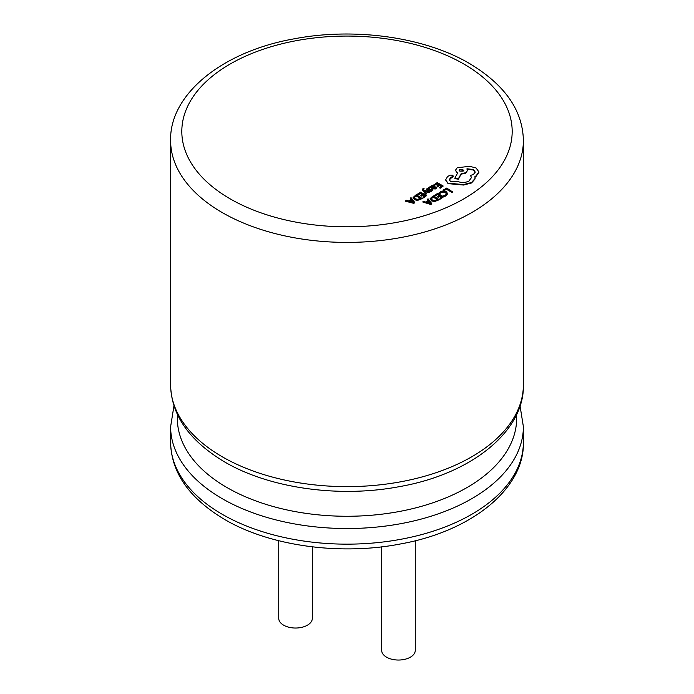 <?xml version="1.0" encoding="UTF-8"?>
<svg xmlns="http://www.w3.org/2000/svg" width="694" height="694" viewBox="0 0 694 694"><rect width="100%" height="100%" fill="white"/><g stroke="black" fill="none" stroke-linecap="round" stroke-linejoin="round"><path stroke-width="1.04" d="M415.272 540.721L415.272 650.339A16.795 9.699 180 0 1 404.897 659.3A16.795 9.699 180 0 1 386.593 657.201A16.795 9.699 180 0 1 381.674 650.339L381.674 546.846M312.326 546.846L312.326 618.337A16.795 9.699 180 0 1 301.959 627.298A16.795 9.699 180 0 1 283.655 625.19A16.795 9.699 180 0 1 278.728 618.337L278.728 540.721M433.984 184.439L434.67 184.838L437.125 183.424L439.137 184.587L436.994 185.819L437.68 186.218L439.823 184.977L441.74 186.087L439.423 187.423L440.117 187.822L443.206 186.035L437.211 182.583L433.984 184.899L434.67 185.289L437.125 183.875L438.738 184.812M439.423 187.423L440.117 188.282L443.206 186.035M436.994 185.819L437.68 186.677L439.823 185.437L441.341 186.313M417.398 194.016L418.074 194.415L420.529 193.001L422.542 194.164L420.399 195.404L421.084 195.795L423.227 194.563L425.144 195.665L422.837 197.001L423.522 197.4L426.61 195.621L420.616 192.16L417.398 194.476L418.074 194.875L420.529 193.461L422.143 194.389M422.837 197.001L423.522 197.859L426.61 195.621M420.399 195.404L421.084 196.255L423.227 195.014L424.754 195.899M405.66 200.792L405.66 201.251L413.936 203.394L414.76 202.457L411.056 197.686L410.197 198.172L411.264 199.456L408.766 200.896L406.519 200.306L405.66 200.792L413.936 202.934L414.76 202.457M410.197 198.172L411.004 199.603M445.591 179.98L448.064 183.632L463.523 185.038L471.53 182.973L474.982 179.061L475.121 177.811M449.287 179.928L453.121 176.172M470.558 175.409L471.443 177.595L468.936 181.065C465.301 182.834 461.536 182.956 457.65 181.429L450.658 181.628L449.27 179.703L450.406 177.942L453.165 175.946L452.618 175.183L450.068 175.14L447.552 176.588L445.591 179.928L448.064 183.181L463.523 184.578L471.53 182.513L474.982 178.601L474.982 176.441L476.049 175.92L478.903 171.912L476.049 167.957L469.621 166.308L457.225 167.757L455.464 170.221L457.65 172.919L454.839 178.185L458.413 178.722L461.137 173.708L465.787 172.702L467.53 170.238L466.975 168.763L473.447 169.553L475.208 172.008L473.447 174.472L470.558 175.409L471.434 177.829M466.975 169.223L473.447 170.013L475.199 172.242M454.839 178.185L454.839 178.644L458.413 179.182L461.137 174.168L465.787 173.162L467.522 170.464M455.472 170.446L457.65 173.379M474.982 176.901L476.049 176.38L478.903 172.372M426.645 188.959L428.051 190.035L431.226 189.722L430.983 190.529L429.586 190.971L430.315 191.397L431.521 190.919L432.371 190.035L431.937 189.236L427.782 189.28L428.094 188.438L429.742 187.961L428.961 187.51L426.645 188.959L427.088 190.225L426.645 189.41L428.051 190.486L430.67 190.043L431.416 190.546M427.782 189.74L429.742 187.961M431.937 189.236L432.371 190.494L431.937 189.688L432.371 190.494L431.521 191.379L430.315 191.856L429.586 190.971M422.377 189.54L425.708 194.624L426.48 193.713L424.199 190.945M423.418 190.113L424.095 188.664L423.427 188.282L422.342 189.306L425.708 194.624M424.728 191.544L428.97 192.732L429.812 191.796L423.861 190.295L423.418 189.653L424.095 188.664M414.457 199.725L417.484 200.427L422.256 198.588L416.261 194.676L413.13 197.452L414.457 199.725L414.457 199.265L417.484 199.967L422.256 198.137M433.663 188.152L434.964 186.495M429.829 186.842L432.588 188.889L435.754 188.933L436.83 187.397L436.101 186.972L435.216 188.083L433.299 187.979L435.008 186.261L433.143 185.203L431.815 185.584L431.243 186.79L429.829 186.842L432.588 188.43L435.754 188.473L436.83 187.397M431.815 186.035L431.26 187.233M431.468 200.878L434.496 201.581L439.267 199.742L433.273 195.829L430.133 198.605L431.468 200.878L431.468 200.419L434.496 201.13L439.267 199.291M439.076 192.767L439.814 193.192L440.959 192.073L443.128 191.544L445.427 192.195L446.598 193.6L445.635 194.919L443.865 195.535L444.672 196.003L446.337 195.318L447.656 193.539L446.19 191.7L443.258 190.893L440.386 191.605L439.076 193.227L439.814 193.652L440.959 192.524L443.128 192.004L445.427 192.646L446.598 194.051M443.865 195.535L444.672 196.454L446.337 195.777L447.656 193.539M422.672 201.954L430.948 204.548L431.772 203.611L428.059 198.84L427.209 199.334L428.267 200.609L425.778 202.049L423.522 201.46L422.672 201.954L430.948 204.088L431.772 203.611M427.209 199.334L428.016 200.757M434.401 195.179L435.086 195.569L437.532 194.155L439.554 195.318L437.411 196.558L438.096 196.957L440.239 195.717L442.156 196.827L439.84 198.163L440.534 198.553L443.613 196.775L437.628 193.314L434.401 195.63L435.086 196.029L437.532 194.615L439.155 195.552M439.84 198.163L440.534 199.013L443.613 196.775M437.411 196.558L438.096 197.408L440.239 196.176L441.757 197.053M446.624 189.367L451.933 192.429L452.705 191.986L446.719 188.065L443.553 189.896L444.238 190.746L446.624 188.907L451.933 192.429M413.13 197.452L414.457 199.265M417.597 199.378L420.79 198.18L416.174 195.517L414.144 197.434L415.246 198.779L417.597 199.378M420.399 198.415L416.174 195.968L414.144 197.859M416.174 195.517L416.174 195.968M424.199 190.911L424.641 191.44M424.641 191.067L428.97 192.732M428.97 192.273L429.812 191.796M425.708 194.164L426.48 193.713M429.569 189.792L429.569 190.251M430.315 191.397L430.315 191.856M434.062 186.877L432.232 186.044L431.763 186.721L432.319 187.406L434.062 186.417L432.995 185.827L431.763 186.721M434.062 186.417L433.715 185.992L433.715 186.452M432.232 186.504L431.763 187.18M459.818 169.206L459.133 170.169L459.818 171.123L463.141 171.123L463.826 170.169L459.818 169.206L459.168 170.394M448.064 183.181L448.064 183.632M457.858 183.962L457.858 184.422M463.523 184.578L463.523 185.038M458.413 178.722L458.413 179.182M461.137 173.708L461.137 174.168M450.406 177.942L450.406 178.393M463.792 170.394L459.818 169.666M430.133 198.605L431.468 200.419M434.6 200.531L437.801 199.334L433.177 196.671L431.156 198.588L432.258 199.941L434.6 200.531M437.402 199.568L433.177 197.131L431.156 199.022M433.177 196.671L433.177 197.131M444.672 196.003L444.672 196.454M439.814 193.192L439.814 193.652M413.607 202.24L411.689 199.985L409.686 201.147L413.607 202.24M413.936 202.934L413.936 203.394M412.999 202.041L411.689 200.445L410.223 201.295M411.689 199.985L411.689 200.445M420.529 193.001L420.529 193.461M418.074 194.415L418.074 194.875M421.084 195.795L421.084 196.255M423.227 194.563L423.227 195.014M423.522 197.4L423.522 197.859M437.125 183.424L437.125 183.875M434.67 184.838L434.67 185.289M437.68 186.218L437.68 186.677M439.823 184.977L439.823 185.437M440.117 187.822L440.117 188.282M430.618 203.394L428.701 201.139L426.689 202.301L430.618 203.394M430.948 204.088L430.948 204.548M430.002 203.195L428.701 201.598L427.226 202.448M428.701 201.139L428.701 201.598M437.532 194.155L437.532 194.615M435.086 195.569L435.086 196.029M438.096 196.957L438.096 197.408M440.239 195.717L440.239 196.176M440.534 198.553L440.534 199.013M443.553 189.896L444.238 190.286L446.624 188.907M444.238 190.286L444.238 190.746M451.933 191.978L452.705 191.527M177.464 414.57A169.657 97.949 0 0 0 227.033 487.578A169.657 97.949 0 0 0 414.917 508.077A169.657 97.949 0 0 0 516.536 414.57M222.28 514.323A176.38 101.827 0 0 0 414.5 536.401A176.38 101.827 0 0 0 523.38 442.321C524.655 487.587 473.299 530.875 400.759 543.905C340.312 555.781 269.688 546.022 224.604 519.45C189.21 498.24 171.218 472.527 170.62 442.321A176.38 101.827 0 0 0 222.28 514.323M170.62 140.578C169.319 95.043 221.343 51.538 294.49 38.769C354.669 27.248 424.624 37.077 469.396 63.449C504.798 84.668 522.79 110.381 523.38 140.578A176.38 101.827 180 0 1 414.5 234.659A176.38 101.827 180 0 1 222.28 212.59A176.38 101.827 180 0 1 170.62 140.578L170.62 384.797A176.38 101.827 0 0 0 222.28 456.799A176.38 101.827 0 0 0 414.5 478.877A176.38 101.827 0 0 0 523.38 384.797C524.699 430.488 472.293 474.123 398.798 486.746C338.776 498.066 269.203 488.194 224.604 461.926C189.21 440.716 171.218 415.003 170.62 384.797M404.411 220.857A165.181 95.364 0 0 0 463.8 64.004A165.181 95.364 0 0 0 192.117 98.288A165.181 95.364 0 0 0 230.2 198.874A165.181 95.364 0 0 0 404.411 220.857M520.032 405.747L523.38 426.697A176.38 101.827 180 0 1 414.5 520.778A176.38 101.827 180 0 1 222.28 498.7A176.38 101.827 180 0 1 170.62 426.697L170.62 442.321M417.484 199.967L417.484 200.427M420.547 199.117L420.547 199.577M415.307 196.02L415.307 196.471M422.724 190.199L422.724 190.659M428.051 190.035L428.051 190.486M430.67 189.583L430.67 190.043M431.521 190.919L431.521 191.379M434.392 187.146L434.392 187.597M432.588 188.43L432.588 188.889M435.754 188.473L435.754 188.933M432.995 185.827L432.995 186.287M471.53 182.513L471.53 182.973M474.982 178.601L474.982 179.061M476.049 175.92L476.049 176.38M457.225 172.676L457.225 173.136M465.787 172.702L465.787 173.162M473.447 169.553L473.447 170.013M452.323 176.831L452.323 177.291M452.618 176.71L452.618 177.17M434.496 201.13L434.496 201.581M437.558 200.28L437.558 200.731M432.31 197.174L432.31 197.634M440.959 192.073L440.959 192.524M443.128 191.544L443.128 192.004M445.427 192.195L445.427 192.646M446.337 195.318L446.337 195.777M523.38 140.578L523.38 384.797M523.38 426.697L523.38 442.321M173.968 405.747L170.62 426.697M422.342 189.306L422.342 189.757M426.619 189.141L426.619 189.592M432.397 189.861L432.397 190.321M435.008 186.261L435.008 186.721M475.13 177.586L475.13 178.046M455.464 170.221L455.464 170.672M467.53 170.238L467.53 170.698M453.165 175.946L453.165 176.406M447.656 193.565L447.656 194.025"/></g></svg>
